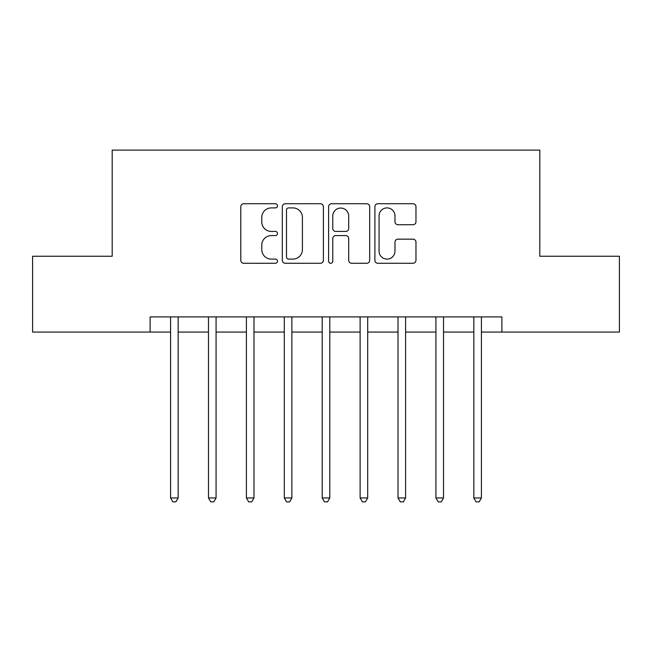 <?xml version="1.0" encoding="UTF-8"?>
<svg xmlns="http://www.w3.org/2000/svg" width="652" height="652" viewBox="0 0 652 652"><rect width="100%" height="100%" fill="white"/><g stroke="black" fill="none" stroke-linecap="round" stroke-linejoin="round"><path stroke-width="0.98" d="M277.483 205.82A2.086 2.086 0 0 0 275.397 203.742L243.767 203.742A2.975 2.975 0 0 0 240.792 206.717L240.792 260.295A2.975 2.975 0 0 0 243.767 263.278L275.397 263.278A2.086 2.086 0 0 0 277.483 261.191A2.086 2.086 0 0 0 275.397 259.105L271.305 259.105A9.527 9.527 0 0 1 261.778 249.577L261.778 245.119A9.527 9.527 0 0 1 271.305 235.592L275.397 235.592A2.086 2.086 0 0 0 277.483 233.506A2.086 2.086 0 0 0 275.397 231.419L271.305 231.419A9.527 9.527 0 0 1 261.778 221.9L261.778 217.434A9.527 9.527 0 0 1 271.305 207.906L275.397 207.906A2.086 2.086 0 0 0 277.483 205.82M412.993 224.728A2.975 2.975 0 0 0 415.968 221.745L415.968 206.717A2.975 2.975 0 0 0 412.993 203.742L377.867 203.742A2.975 2.975 0 0 0 374.892 206.717L374.892 260.295A2.975 2.975 0 0 0 377.867 263.278L412.993 263.278A2.975 2.975 0 0 0 415.968 260.295L415.968 242.137A2.975 2.975 0 0 0 412.993 239.162L397.964 239.162A2.975 2.975 0 0 0 394.982 242.137L394.982 251.142A7.963 7.963 0 0 1 387.019 259.105A7.963 7.963 0 0 1 379.056 251.142L379.056 215.869A7.963 7.963 0 0 1 387.019 207.906A7.963 7.963 0 0 1 394.982 215.869L394.982 221.745A2.975 2.975 0 0 0 397.964 224.728L412.993 224.728M150.115 332.064L32.6 332.064L32.6 256.252L112.201 256.252L112.201 150.115L539.799 150.115L539.799 256.252L619.4 256.252L619.4 332.064L501.885 332.064L501.885 316.905L150.115 316.905L150.115 332.064L170.579 332.064M323.392 206.717A2.975 2.975 0 0 0 320.417 203.742L285.291 203.742A2.975 2.975 0 0 0 282.316 206.717L282.316 260.295A2.975 2.975 0 0 0 285.291 263.278L320.417 263.278A2.975 2.975 0 0 0 323.392 260.295L323.392 206.717M331.583 203.742L366.709 203.742A2.975 2.975 0 0 1 369.684 206.717L369.684 260.295A2.975 2.975 0 0 1 366.709 263.278L351.672 263.278A2.975 2.975 0 0 1 348.698 260.295L348.698 238.567A2.975 2.975 0 0 0 345.723 235.592L335.747 235.592A2.975 2.975 0 0 0 332.773 238.567L332.773 261.191A2.086 2.086 0 0 1 330.686 263.278A2.086 2.086 0 0 1 328.608 261.191L328.608 206.717A2.975 2.975 0 0 1 331.583 203.742M178.159 332.064L208.485 332.064M216.073 332.064L246.399 332.064M253.978 332.064L284.305 332.064M291.884 332.064L322.21 332.064M329.79 332.064L360.116 332.064M367.695 332.064L398.022 332.064M405.601 332.064L435.927 332.064M443.515 332.064L473.841 332.064M481.421 332.064L501.885 332.064M288.567 207.906A2.086 2.086 0 0 0 286.489 209.993L286.489 257.027A2.086 2.086 0 0 0 288.567 259.105L292.887 259.105A9.527 9.527 0 0 0 302.414 249.577L302.414 217.434A9.527 9.527 0 0 0 292.887 207.906L288.567 207.906M348.698 216.016A7.963 7.963 0 0 0 340.735 208.053A7.963 7.963 0 0 0 332.773 216.016L332.773 228.445A2.975 2.975 0 0 0 335.747 231.419L345.723 231.419A2.975 2.975 0 0 0 348.698 228.445L348.698 216.016M178.534 316.905L178.379 317.288A3.032 3.032 0 0 0 178.159 318.42L178.159 497.949L170.579 497.949L170.579 318.42A3.032 3.032 0 0 0 170.359 317.288L170.205 316.905M178.159 497.949L175.885 501.885L172.853 501.885L170.579 497.949M216.44 316.905L216.293 317.288A3.032 3.032 0 0 0 216.073 318.42L216.073 497.949L208.485 497.949L208.485 318.42A3.032 3.032 0 0 0 208.265 317.288L208.118 316.905M216.073 497.949L213.799 501.885L210.759 501.885L208.485 497.949M254.353 316.905L254.198 317.288A3.032 3.032 0 0 0 253.978 318.42L253.978 497.949L246.399 497.949L246.399 318.42A3.032 3.032 0 0 0 246.179 317.288L246.024 316.905M253.978 497.949L251.705 501.885L248.673 501.885L246.399 497.949M292.259 316.905L292.104 317.288A3.032 3.032 0 0 0 291.884 318.42L291.884 497.949L284.305 497.949L284.305 318.42A3.032 3.032 0 0 0 284.085 317.288L283.93 316.905M291.884 497.949L289.61 501.885L286.578 501.885L284.305 497.949M330.165 316.905L330.01 317.288A3.032 3.032 0 0 0 329.79 318.42L329.79 497.949L322.21 497.949L322.21 318.42A3.032 3.032 0 0 0 321.99 317.288L321.835 316.905M329.79 497.949L327.516 501.885L324.484 501.885L322.21 497.949M368.07 316.905L367.915 317.288A3.032 3.032 0 0 0 367.695 318.42L367.695 497.949L360.116 497.949L360.116 318.42A3.032 3.032 0 0 0 359.896 317.288L359.741 316.905M367.695 497.949L365.422 501.885L362.39 501.885L360.116 497.949M405.976 316.905L405.821 317.288A3.032 3.032 0 0 0 405.601 318.42L405.601 497.949L398.022 497.949L398.022 318.42A3.032 3.032 0 0 0 397.801 317.288L397.647 316.905M405.601 497.949L403.327 501.885L400.295 501.885L398.022 497.949M443.882 316.905L443.735 317.288A3.032 3.032 0 0 0 443.515 318.42L443.515 497.949L435.927 497.949L435.927 318.42A3.032 3.032 0 0 0 435.707 317.288L435.56 316.905M443.515 497.949L441.241 501.885L438.201 501.885L435.927 497.949M481.795 316.905L481.641 317.288A3.032 3.032 0 0 0 481.421 318.42L481.421 497.949L473.841 497.949L473.841 318.42A3.032 3.032 0 0 0 473.621 317.288L473.466 316.905M481.421 497.949L479.147 501.885L476.115 501.885L473.841 497.949"/></g></svg>
